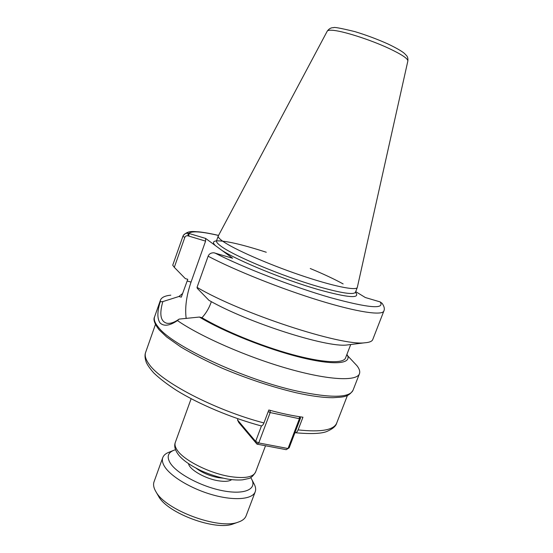 <?xml version="1.0" encoding="UTF-8"?>
<svg xmlns="http://www.w3.org/2000/svg" width="553" height="553" viewBox="0 0 553 553"><rect width="100%" height="100%" fill="white"/><g stroke="black" fill="none" stroke-linecap="round" stroke-linejoin="round"><path stroke-width="0.83" d="M263.94 422.955C214.55 410.036 160.446 381.522 148.937 363.978C145.619 359.346 144.52 355.489 145.626 352.392C144.63 354.874 144.851 358.199 146.289 362.367C147.582 365.257 150.091 368.796 153.817 372.992C159.727 378.632 167.338 384.459 176.642 390.459C198.804 404.16 231.368 417.868 261.023 425.865C262.115 425.983 263.09 425.015 263.94 422.955L268.813 409.994C281.373 413.423 292.751 415.828 302.947 417.218L298.102 429.895C297.327 431.769 296.394 432.716 295.302 432.743L294.949 432.674M172.73 265.205L174.299 267.327L184.847 237.313C185.421 236.048 186.485 235.557 188.034 235.841L188.075 233.193C185.718 233.131 184.045 234.023 183.071 235.875L172.73 265.205M188.034 235.841L205.585 241.129L205.619 238.419L188.075 233.193M159.997 322.869C163.799 326.616 169.612 325.848 177.451 320.581L179.117 319.102C174.43 322.461 170.303 323.837 166.736 323.229C160.522 321.376 159.223 314.159 162.845 301.592L178.882 296.505L181.301 297.148L187.771 279.293L185.31 278.608L174.299 267.327M205.619 238.419L232.619 258.244L213.873 252.783C210.997 252.749 209.082 253.896 208.122 256.212L197.027 287.36L197.303 288.362L208.958 300.334C247.468 322.475 326.567 347.74 346.8 345.01L364.593 342.805C341.533 346.219 241.163 313.503 197.027 287.36M355.703 291.625L365.326 297.521L380.167 301.917L382.144 303.341M208.122 256.212C234.52 270.154 281.014 288.756 319.316 300.507C357.694 312.293 382.289 315.777 383.851 311.028L372.757 339.542C372.051 341.401 369.328 342.487 364.593 342.805M349.883 344.63L346.8 345.01M162.845 301.592L160.204 301.82L160.453 300.127C161.517 297.41 164.967 295.758 170.815 295.164M160.218 301.82C157.176 311.622 157.114 318.632 160.017 322.862M346.752 354.839L356.941 365.692C359.409 368.879 360.245 371.561 359.45 373.738C356.809 381.48 328.938 380.346 287.961 368.651C247.06 357.01 200.221 336.431 177.451 320.581M178.882 296.505L182.621 293.512M186.181 318.507C184.785 307.834 186.402 295.689 191.048 282.078L205.585 241.129M211.357 301.648L210.914 302.878C208.806 308.609 205.827 313.544 201.976 317.699L199.412 317.042L179.117 319.102M407.851 61.01L357.307 287.449C356.332 291.002 332.346 286.095 299.733 274.938C267.161 263.822 233.511 248.94 222.714 241.191C219.347 238.799 217.861 237.071 218.241 236.007L327.224 31.189C329.063 28.666 331.212 27.498 333.68 27.678C333.777 26.89 340.814 28.196 354.791 31.59C366.3 35.081 377.429 39.242 388.178 44.074C396.169 47.917 401.575 51.021 404.402 53.392L406.51 55.577C407.665 56.745 408.107 58.556 407.851 61.01C408.003 58.632 401.644 54.415 388.766 48.339C369.777 39.47 341.657 30.588 331.862 30.249C329.166 30.104 327.618 30.415 327.224 31.189M350.726 344.526L345.528 358.005C343.475 363.798 322.71 362.913 291.625 354.369C260.601 345.853 223.426 330.576 201.976 317.699M347.312 354.978C352.026 363.826 334.378 365.72 300.756 357.418C267.244 349.178 223.315 331.606 199.412 317.042M261.486 425.865L255.638 441.425L237.52 419.962L238.82 422.568L256.972 444.128L255.638 441.425L258.756 442.946L256.972 444.128L286.191 449.672L289.157 447.833L286.191 449.672M299.878 416.775L300.5 418.137L299.415 418.718L299.318 416.685M270.127 410.354L270.189 412.573L268.198 411.632M270.189 412.573L299.415 418.718L288.037 448.524L258.756 442.946L270.189 412.573M289.157 447.833L300.5 418.137M237.52 419.962L237.97 418.759M251.968 479.797L253.938 483.619C255.652 486.688 256.08 489.412 255.216 491.797L246.106 515.831C245.014 518.679 242.332 520.802 238.053 522.191C218.739 529.809 165.727 510.198 156.015 491.845L155.448 490.877C153.575 487.428 153.112 484.393 154.045 481.781L162.769 457.601C163.667 455.23 165.762 453.439 169.059 452.223L173.048 450.605M255.216 491.797C252.569 499.297 234.762 501.025 213.092 494.983C191.442 489.004 170.324 476.32 164.379 466.193C162.437 462.902 161.898 460.041 162.769 457.601M234.361 523.511L233.013 523.988C215.338 530.915 167.594 513.253 158.676 496.49L157.964 495.246M250.668 477.529L251.442 478.787C257.387 488.921 245.207 494.99 223.322 490.85C201.506 486.847 176.379 473.416 170.061 462.764C166.612 456.73 167.96 452.534 174.098 450.177L175.508 449.727M347.429 395.457L336.701 423.073C333.853 430.089 320.982 432.363 298.102 429.895M265.523 445.753L255.562 472.117C253.156 477.218 244.716 478.711 230.248 476.582C209.29 473.313 183.008 459.896 176.912 449.679C175.121 446.879 174.582 444.467 175.308 442.435L191.144 398.699M184.847 237.313L182.843 236.401M218.518 235.46C201.41 231.507 191.559 230.815 188.96 233.373L188.891 236.103M215.29 245.518C212.539 242.774 212.94 241.226 216.5 240.873C225.341 240.59 241.931 244.378 266.283 252.251M310.254 268.516C323.484 274.012 334.441 279.154 343.137 283.924M380.167 301.917C385.151 309.493 368.519 308.056 330.265 297.597C293.062 286.876 243.023 267.479 214.813 252.97M359.45 373.738L353.021 390.273C349.544 397.904 331.06 398.208 297.576 391.192C244.177 379.655 172.004 345.791 158.441 327.307C154.902 323.035 153.616 319.558 154.577 316.862L160.453 300.127M355.455 292.274C360.915 298.841 348.425 297.915 318.003 289.489C284.47 279.839 238.267 260.919 221.919 250.385M187.163 281.007L191.048 282.078M355.385 292.599L355.482 292.212C353.802 295.067 341.242 293.145 317.809 286.461C282.244 276.189 233.214 255.61 220.937 246.147C217.599 243.707 216.126 241.931 216.527 240.811L216.347 241.17M222.942 478.151L218.608 477.688C209.898 476.036 202.412 472.884 196.149 468.246M231.672 479.651C229.239 481.393 224.877 481.787 218.601 480.82C205.377 478.85 189.299 469.587 188.545 463.697M155.448 324.445L145.626 352.392M336.701 423.073C336.003 426.024 332.934 428.727 327.494 431.181C322.337 433.67 311.602 434.195 295.302 432.743M255.562 472.117C253.032 476.195 250.564 478.373 248.159 478.642L242.58 479.838C238.267 480.211 233.373 479.976 227.905 479.126C218.94 477.474 209.974 474.647 200.995 470.644C190.951 465.771 183.741 460.849 179.366 455.879C175.183 450.778 173.829 446.299 175.308 442.435M183.071 235.875C187.695 229.903 194.366 231.776 198.748 231.831C204.195 232.412 210.797 233.601 218.546 235.412M383.851 311.028C384.833 308.989 384.266 306.424 382.137 303.341M218.241 236.007L216.527 240.811M357.307 287.449L355.482 292.212M353.021 390.273C348.245 397.566 342.687 396.957 333.113 397.704C323.429 397.725 311.062 396.066 296.028 392.72C272.187 387.024 247.654 378.881 222.417 368.305C206.663 361.22 192.81 354.12 180.859 346.994L166.619 336.95L159.209 329.906C154.591 323.954 153.05 319.606 154.577 316.862M233.013 523.988L238.053 522.191M158.676 496.49L156.015 491.845"/></g></svg>
